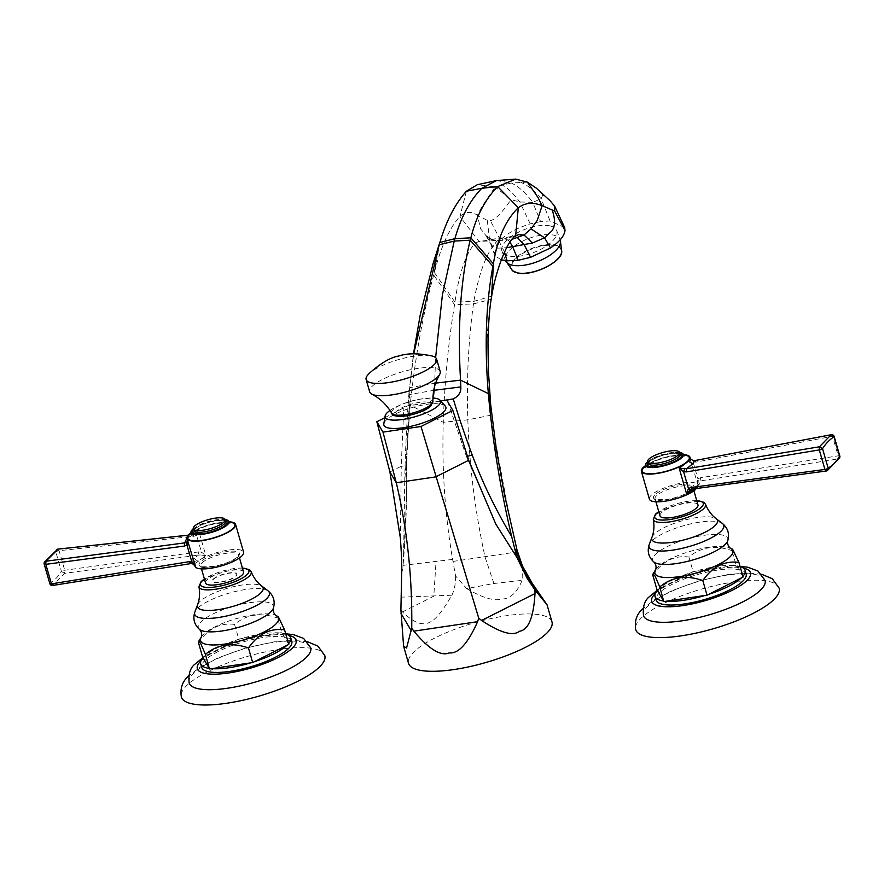 <?xml version="1.0" encoding="UTF-8"?>
<svg xmlns="http://www.w3.org/2000/svg" width="884" height="884" viewBox="0 0 884 884"><rect width="100%" height="100%" fill="white"/><g stroke="black" fill="none" stroke-linecap="round" stroke-linejoin="round"><path stroke-width="0.66" stroke-dasharray="4.42 3.31" d="M564.666 227.542L550.036 220.945L540.588 221.586L532.732 202.314L519.814 201.961L510.985 199.618L495.117 186.922L511.339 183.021L496.454 180.568M400.375 538.168L401.248 466.266C405.137 465.89 406.894 465.36 406.529 464.697C406.828 492.896 405.855 522.09 403.634 552.257L404.75 480.819L410.176 405.159C415.281 356.572 423.116 313.212 433.69 275.068L434.387 272.57C440.851 246.912 449.359 228.183 459.934 216.403C465.559 211.497 471.371 211.11 477.371 215.243L482.576 205.629L495.117 186.922L477.294 184.723M522.455 566.036L522.146 580.357L493.902 583.495L466.608 588.589L455.591 575.981L452.619 559.417C444.939 514.797 441.823 469.084 443.271 422.287C444.652 381.103 448.42 341.898 454.564 304.671L454.973 302.118C458.42 275.488 467.603 245.144 478.962 241.476L492.355 239.674L485.88 235.531L480.598 228.79L477.371 215.243L487.283 220.337L490.399 220.602C495.338 219.619 502.2 212.624 510.985 199.618M487.283 220.337L489.626 240.161L491.88 245.608L497.626 248.172L506.554 247.741M466.421 191.22L459.934 216.403L478.962 241.476L497.814 240.448L501.979 238.072L508.024 240.017L498.675 240.536L492.355 239.674L495.239 241.995L497.626 248.172M492.487 239.708L486.819 236.205L491.88 245.608L495.338 256.128L501.272 259.797M518.245 234.68C516.842 235.741 501.239 238.337 502.024 238.061L490.233 239.42L492.963 239.807M510.455 522.046L490.609 415.27C485.172 375.092 485.349 336.417 491.139 299.245L491.714 295.985M435.646 383.103L409.756 387.656L413.712 353.821M434.453 390.231L409.17 394.596L409.756 387.656L409.027 392.33L410.176 405.159L443.271 422.287L467.846 419.834C466.476 380.009 468.343 341.379 473.459 303.941L473.835 301.356C479.548 270.581 487.537 250.282 497.814 240.448L515.626 236.039M440.674 400.938L407.612 405.844L429.105 402.949L433.315 398.076M409.17 394.596C408.673 399.844 408.762 403.447 409.425 405.391C407.723 423.48 406.762 443.249 406.529 464.697L409.513 405.723M384.849 417.701L407.612 405.844M445.271 406.076A32.266 8.939 -16.1 0 0 443.359 404.817A32.266 8.939 -16.1 0 0 409.303 408.441A32.266 8.939 -16.1 0 0 383.811 423.823M389.921 471.957L401.248 466.266L403.756 408.187M403.634 552.257L403.038 565.826C405.878 532.743 407.071 499.095 406.607 464.896M452.619 559.417L403.082 565.362L401.634 574.633M400.905 609.827L402.485 611.938C424.596 632.822 434.088 625.408 451.868 595.208L401.634 597.142M455.591 575.981C455.669 583.573 454.431 589.982 451.868 595.208M466.608 588.589C482.52 597.838 494.2 601.33 501.648 599.065C510.112 598.954 516.941 592.711 522.146 580.357M551.981 621.916A74.654 20.675 -16.1 0 0 506.444 615.706A74.654 20.675 -16.1 0 0 408.53 663.32M447.724 401.69L466.531 456.597L495.714 523.914M452.962 561.428L517.483 551.859M389.988 410.441A28.785 7.967 163.9 0 1 432.928 398.054M429.513 406.607A18.564 5.138 163.9 0 1 406.331 415.767A18.564 5.138 163.9 0 1 396.176 411.546A18.564 5.138 163.9 0 1 419.359 402.386A18.564 5.138 163.9 0 1 429.513 406.607M440.177 371.446A36.697 10.166 -16.1 0 0 410.088 369.832A36.697 10.166 -16.1 0 0 371.987 386.507A36.697 10.166 -16.1 0 0 369.667 391.8M368.109 374.595A36.697 10.166 163.9 0 1 368.44 374.241A36.697 10.166 163.9 0 1 399.038 359.457A36.697 10.166 163.9 0 1 432.331 356.064M527.372 182.137L511.339 183.021C518.51 186.336 525.649 192.767 532.732 202.314L541.185 198.79C534.555 190.734 527.649 185.187 520.466 182.148M550.069 200.734L542.787 194.9L536.444 188.237M542.787 194.9L541.185 198.79L550.036 220.945M540.588 221.586L530.223 223.873C517.416 227.807 507.449 233.199 500.322 240.039L494.145 253.653L495.338 256.128M550.069 225.928A29.26 12.365 159.1 0 1 556.688 230.492A29.26 12.365 159.1 0 1 541.218 249.122A29.26 12.365 159.1 0 1 508.643 255.94A29.26 12.365 159.1 0 1 502.024 251.376A29.26 12.365 159.1 0 1 517.494 232.746A29.26 12.365 159.1 0 1 550.069 225.928M509.924 242.117L508.024 240.017L512.123 239.277M192.259 563.373L52.83 585.396L64.543 573.351L64.709 570.235L59.073 550.71L57.626 549.185L55.836 551.97A2.53 0.696 -16.1 0 1 59.073 550.71L194.06 536.256L196.613 535.306L194.414 534.069L198.491 530.057L205.884 555.638L200.425 554.986L201.475 552.135L205.884 555.638L196.557 562.578L195.563 563.782L195.419 566.379M194.06 536.256L192.568 534.765L194.414 534.069L186.303 538.654M186.966 538.5L187.96 537.859L188.59 534.964L198.491 530.057L196.613 535.306L201.475 552.135L198.723 551.892L198.502 555.064L64.543 573.351L61.471 571.495A2.53 0.696 -16.1 0 1 64.709 570.235L198.723 551.892M200.425 554.986L198.502 555.064L194.071 558.423L197.972 561.318A25.304 7.006 -16.1 0 1 224.47 550.732A25.304 7.006 -16.1 0 1 243.597 552.191M188.181 535.24L192.568 534.765M190.612 563.185L191.408 561.174L195.563 563.782A25.304 7.006 -16.1 0 0 194.966 566.224M191.054 532.754A25.304 7.006 163.9 0 1 229.055 521.781M191.408 561.174L194.071 558.423M49.836 583.661A2.53 0.696 163.9 0 1 50.001 583.296L50.001 583.296A123.119 51.703 81.6 0 0 61.471 571.495L55.836 551.97A123.086 51.692 81.6 0 0 44.355 563.771L44.509 562.058M44.2 564.136A2.53 0.696 163.9 0 1 44.355 563.771L50.001 583.296L52.83 585.396M243.553 572.003A19.768 5.47 -16.1 0 0 227.332 571.141A19.768 5.47 -16.1 0 0 206.812 580.125A19.768 5.47 -16.1 0 0 205.563 582.976M213.199 579.175A12.652 3.503 163.9 0 1 226.337 573.429A12.652 3.503 163.9 0 1 236.713 573.981A12.652 3.503 163.9 0 1 235.917 575.804A12.652 3.503 163.9 0 1 222.779 581.561A12.652 3.503 163.9 0 1 212.403 580.998A12.652 3.503 163.9 0 1 213.199 579.175M213.276 579.473A12.652 3.503 163.9 0 1 226.415 573.716A12.652 3.503 163.9 0 1 236.802 574.28A12.652 3.503 163.9 0 1 235.995 576.103A12.652 3.503 163.9 0 1 222.856 581.849A12.652 3.503 163.9 0 1 212.48 581.296A12.652 3.503 163.9 0 1 213.276 579.473M198.447 642.58C208.182 628.579 220.215 622.524 234.547 624.413C246.603 614.347 260.957 612.214 277.598 618.026L278.283 616.667M288.77 644.403L281.808 632.624L277.598 618.026M202.988 657.729A46.874 12.984 163.9 0 1 203.629 657.033A46.874 12.984 163.9 0 1 204.348 656.326A46.874 12.984 163.9 0 1 237.067 639.861A46.874 12.984 163.9 0 1 240.768 638.712A46.874 12.984 163.9 0 1 279.797 632.922A46.874 12.984 163.9 0 1 282.14 633.176A46.874 12.984 163.9 0 1 285.742 633.95M288.571 643.718A46.874 12.984 163.9 0 1 288.438 643.85A46.874 12.984 163.9 0 1 287.797 644.546A46.874 12.984 163.9 0 1 287.079 645.254M291.797 641.408A46.874 12.984 -16.1 0 0 253.343 639.342A46.874 12.984 -16.1 0 0 204.668 660.657A46.874 12.984 -16.1 0 0 201.718 667.409M234.547 624.413L238.757 639.01L202.657 657.177M238.757 639.01L281.808 632.624M254.349 661.718A46.874 12.984 163.9 0 1 250.658 662.867M211.63 668.658A46.874 12.984 163.9 0 1 209.287 668.403M189.154 682.967A63.261 17.514 163.9 0 1 193.132 673.818A63.261 17.514 -16.1 0 1 258.868 645.044A63.261 17.514 -16.1 0 1 310.715 647.873M324.804 655.608A74.654 20.675 -16.1 0 0 263.576 652.315A74.654 20.675 -16.1 0 0 186.06 686.26A74.654 20.675 -16.1 0 0 181.353 697.012M193.231 528.842A19.768 5.47 163.9 0 1 225.144 519.626M691.995 489.15L826.429 470.951L838.143 458.918L700.316 480.94L699.741 483.725L697.708 485.117L697.432 487.537L697.896 484.609L689.653 457.503L690.802 459.083M699.741 483.725L697.067 486.465L692.415 489.051M839.8 456.011A2.53 0.696 163.9 0 0 838.176 455.812L700.382 477.78L700.316 480.94L697.045 483.095L697.896 478.796L698.835 481.36M700.382 477.78L697.896 478.796L693.045 461.978L690.238 458.078M839.491 458.1L838.143 458.918L838.176 455.812L832.54 436.287L696.006 462.111L693.045 461.978L692.802 460.442M694.526 460.619L696.006 462.111M831.115 434.762L832.54 436.287A2.53 0.696 163.9 0 1 834.164 436.486M697.067 486.465L695.896 486.907L694.901 488.786M696.437 488.742L697.432 487.537A25.304 7.006 -16.1 0 0 698.029 485.095A25.304 7.006 -16.1 0 0 677.277 483.968A25.304 7.006 -16.1 0 0 651 495.482A25.304 7.006 -16.1 0 0 649.409 499.128M645.497 465.647A25.304 7.006 163.9 0 1 683.498 454.674M647.663 461.735A19.768 5.47 163.9 0 1 679.575 452.52M659.994 515.869A19.768 5.47 163.9 0 1 661.243 513.018A19.768 5.47 163.9 0 1 681.774 504.035A19.768 5.47 163.9 0 1 697.984 504.908M652.801 575.186C662.536 561.185 674.569 555.13 688.901 557.019C700.957 546.953 715.311 544.82 731.952 550.633L732.637 549.273M743.124 577.009L736.162 565.23L731.952 550.633M657.342 590.335A46.874 12.984 163.9 0 1 657.983 589.639A46.874 12.984 163.9 0 1 658.702 588.932A46.874 12.984 163.9 0 1 691.432 572.467A46.874 12.984 163.9 0 1 695.122 571.318A46.874 12.984 163.9 0 1 734.151 565.528A46.874 12.984 163.9 0 1 736.494 565.782A46.874 12.984 163.9 0 1 740.107 566.556M742.925 576.313A46.874 12.984 163.9 0 1 742.792 576.456A46.874 12.984 163.9 0 1 742.151 577.153A46.874 12.984 163.9 0 1 741.433 577.86M746.151 574.014A46.874 12.984 -16.1 0 0 707.708 571.948A46.874 12.984 -16.1 0 0 659.033 593.263A46.874 12.984 -16.1 0 0 656.072 600.015M688.901 557.019L693.111 571.616L657.011 589.783M693.111 571.616L736.162 565.23M708.714 594.324A46.874 12.984 163.9 0 1 705.012 595.473M665.984 601.264A46.874 12.984 163.9 0 1 663.641 601.01M643.508 615.573A63.261 17.514 163.9 0 1 647.486 606.424A63.261 17.514 -16.1 0 1 713.222 577.65A63.261 17.514 -16.1 0 1 765.069 580.479M779.158 588.214A74.654 20.675 -16.1 0 0 717.93 584.921A74.654 20.675 -16.1 0 0 640.414 618.866A74.654 20.675 -16.1 0 0 635.706 629.618M530.223 223.873L519.814 201.961C513.703 193.817 507.814 188.126 502.134 184.867M485.88 235.531L490.753 243.907M504.488 251.973L498.675 240.536M439.878 242.459L434.387 272.57L454.973 302.118L473.835 301.356L491.681 296.14M438.851 245.498L433.69 275.068L454.564 304.671L473.459 303.941L491.139 299.245L491.46 297.411M493.902 583.495L485.007 556.887C475.073 511.328 469.36 465.636 467.846 419.834L490.609 415.27L490.708 404.916M434.497 386.96L435.613 357.633M427.734 402.861L449.746 400.021M402.485 611.938L433.79 596.192L436.022 561.76M496.41 525.295L466.52 456.63L468.697 460.277M447.591 401.413L466.52 456.63L467.393 456.487M391.789 413.314A21.459 5.945 163.9 0 1 392.982 409.833A21.459 5.945 -16.1 0 1 415.977 399.922A21.459 5.945 -16.1 0 1 432.928 401.447M500.322 240.039L490.399 220.602M556.688 230.492L560.213 239.708A29.26 12.365 -20.9 0 0 560.213 239.708A29.26 12.365 -20.9 0 0 553.594 235.133A29.26 12.365 -20.9 0 0 521.019 241.962A29.26 12.365 -20.9 0 0 505.537 260.581A29.26 12.365 -20.9 0 0 505.582 260.681L502.024 251.376M561.782 251.741A27.028 11.426 -20.9 0 0 555.373 245.067A27.028 11.426 -20.9 0 0 522.897 252.702A27.028 11.426 -20.9 0 0 512.4 270.603M521.903 273.322A26.454 11.183 159.1 0 1 517.626 272.813A26.454 11.183 159.1 0 1 519.748 255.487A26.454 11.183 159.1 0 1 555.086 245.686A26.454 11.183 159.1 0 1 556.5 260.106M193.662 534.455L187.96 537.859L188.59 534.964M192.513 559.881L196.557 562.578M238.161 556.412A21.039 5.823 -16.1 0 0 226.658 551.627A21.039 5.823 -16.1 0 0 200.392 562.014A21.039 5.823 -16.1 0 0 211.895 566.788A21.039 5.823 -16.1 0 0 238.161 556.412M201.872 563.009A19.768 5.47 163.9 0 1 222.392 554.025A19.768 5.47 163.9 0 1 238.614 554.898A19.768 5.47 163.9 0 1 237.365 557.749A19.768 5.47 163.9 0 1 216.834 566.732A19.768 5.47 163.9 0 1 200.624 565.859A19.768 5.47 163.9 0 1 201.872 563.009M242.426 568.125A25.238 6.984 -16.1 0 0 204.436 579.097M198.955 586.799A27.183 7.525 163.9 0 1 200.712 583.064A27.183 7.525 163.9 0 1 228.625 570.777A27.183 7.525 163.9 0 1 251.178 571.727M197.574 604.766A34.2 9.47 163.9 0 1 199.574 601.871A34.2 9.47 163.9 0 1 231.752 587.109A34.2 9.47 163.9 0 1 261.929 586.191M268.051 590.855A38.885 10.763 -16.1 0 0 233.741 591.893A38.885 10.763 -16.1 0 0 197.154 608.678A38.885 10.763 -16.1 0 0 194.867 611.971M273.399 608.126A39.128 10.84 -16.1 0 0 244.901 603.529A39.128 10.84 -16.1 0 0 200.778 622.038A39.128 10.84 163.9 0 0 199.541 629.441M201.32 637.033A40.565 11.227 163.9 0 1 203.121 634.789A40.565 11.227 163.9 0 1 239.531 617.739A40.565 11.227 163.9 0 1 275.941 615.496M200.9 660.945A51.438 14.243 163.9 0 1 242.813 640.723A51.438 14.243 163.9 0 1 289.046 635.508M229.21 522.135A24.52 6.785 -16.1 0 0 191.11 533.129M193.541 529.936A17.868 4.95 163.9 0 1 193.961 529.461A17.868 4.95 163.9 0 1 209.265 522.157A17.868 4.95 163.9 0 1 225.453 520.72M225.63 521.317A16.608 4.597 -16.1 0 0 212.005 520.577A16.608 4.597 -16.1 0 0 194.756 528.135A16.608 4.597 -16.1 0 0 193.718 530.522L194.535 529.184C201.077 524.179 209.939 521.217 221.122 520.311L225.63 521.317M698.658 485.117L697.078 485.902L696.393 488.587M654.834 494.907A21.039 5.823 -16.1 0 0 666.337 499.692A21.039 5.823 -16.1 0 0 692.603 489.305A21.039 5.823 -16.1 0 0 681.1 484.52A21.039 5.823 -16.1 0 0 654.834 494.907M683.652 455.028A24.52 6.785 -16.1 0 0 645.552 466.023M647.983 462.829A17.868 4.95 163.9 0 1 648.403 462.365A17.868 4.95 163.9 0 1 663.707 455.05A17.868 4.95 163.9 0 1 679.895 453.625M649.199 461.028A16.608 4.597 -16.1 0 0 648.149 463.426L648.966 462.078C655.519 457.072 664.381 454.122 675.564 453.216L680.061 454.21A16.608 4.597 -16.1 0 0 666.448 453.481A16.608 4.597 -16.1 0 0 649.199 461.028M691.807 490.642A19.768 5.47 163.9 0 1 671.276 499.626A19.768 5.47 163.9 0 1 655.055 498.753A19.768 5.47 163.9 0 1 656.304 495.913A19.768 5.47 163.9 0 1 676.835 486.918A19.768 5.47 163.9 0 1 693.045 487.791A19.768 5.47 163.9 0 1 691.807 490.642M696.78 500.731A25.238 6.984 -16.1 0 0 658.801 511.703M653.309 519.405A27.183 7.525 163.9 0 1 655.066 515.67A27.183 7.525 163.9 0 1 682.978 503.383A27.183 7.525 163.9 0 1 705.531 504.333M651.928 537.373A34.2 9.47 163.9 0 1 653.939 534.477A34.2 9.47 163.9 0 1 686.106 519.715A34.2 9.47 163.9 0 1 716.283 518.798M722.405 523.461A38.885 10.763 -16.1 0 0 688.095 524.499A38.885 10.763 -16.1 0 0 651.508 541.284A38.885 10.763 -16.1 0 0 649.221 544.577M727.753 540.732A39.128 10.84 -16.1 0 0 699.255 536.135A39.128 10.84 -16.1 0 0 655.132 554.644A39.128 10.84 163.9 0 0 653.895 562.047M655.685 569.639A40.565 11.227 163.9 0 1 657.475 567.395A40.565 11.227 163.9 0 1 693.885 550.334A40.565 11.227 163.9 0 1 730.294 548.102M655.254 593.551A51.438 14.243 163.9 0 1 697.167 573.329A51.438 14.243 163.9 0 1 743.4 568.114M409.027 392.33L413.491 353.832M409.027 392.242C406.607 424.475 405.181 454 404.75 480.819M490.664 243.719L494.145 253.653M188.259 535.152L192.834 534.665M239.487 557.926L238.614 554.898L237.597 556.699C232.801 560.876 224.823 564.136 213.652 566.445C202.569 567.009 198.226 566.81 200.624 565.859L201.497 568.898M242.382 567.948L233.906 568.534L222.779 570.965L214.602 573.749L204.392 578.921M285.698 633.795L259.631 636.215L243.144 640.149L226.58 645.707L202.933 657.641M307.345 641.673L293.035 640.336L273.554 641.939L244.945 648.237L217.674 658.028L200.325 667.022L188.701 675.917M228.956 522.665L216.525 523.416L209.221 525.184L202.248 527.571L191.397 533.66M698.029 485.095L691.387 489.371M683.398 455.569L670.967 456.31L663.663 458.089L656.69 460.465L645.839 466.553M655.939 501.792L655.055 498.753C652.668 499.703 657.011 499.902 668.083 499.349C679.255 497.029 687.244 493.78 692.028 489.592L693.045 487.791L693.929 490.83M696.736 500.554L688.26 501.14L677.144 503.571L668.956 506.355L658.746 511.527M740.063 566.401L713.985 568.821L697.498 572.755L680.934 578.313L657.287 590.247M761.699 574.28L747.389 572.942L727.908 574.545L699.299 580.843L672.039 590.634L654.679 599.628L643.055 608.524"/><path stroke-width="1.33" d="M433.746 390.341L460.829 386.927L460.531 380.12C457.47 325.544 460.697 278.902 470.211 240.194L470.863 237.818C476.2 216.447 485.128 199.375 497.659 186.59L481.846 188.281L496.454 180.568L477.294 184.723L466.421 191.22C455.127 203.817 446.276 220.889 439.901 242.415L438.851 245.498L439.878 242.459L454.928 238.658C460.851 217.376 469.813 200.591 481.846 188.281L466.421 191.22M491.714 295.985L493.394 263.83C497.405 238.525 505.725 219.829 518.322 207.74C525.096 202.701 533.03 202.005 542.113 205.641L537.881 197.309L527.372 182.137L515.726 179.12L497.659 186.59L518.322 207.74L515.626 236.039L518.245 234.68L524.013 234.978L512.123 239.277M460.829 386.927C461.227 392.142 458.697 396.142 453.249 398.927C458.409 416.143 464.73 434.829 472.222 454.962C482.2 481.99 495.338 509.151 511.615 536.433C500.112 487.261 492.366 439.646 488.355 393.601C484.399 346.351 485.924 303.908 492.907 266.294L470.211 240.194L454.221 241.078L454.928 238.658L470.863 237.818L493.394 263.83L491.581 296.692C495.758 269.952 507.902 239.166 515.626 236.039M413.712 353.821L439.094 244.802L454.221 241.078L442.398 294.88L435.613 357.633M491.46 297.411C489.537 308.439 488.377 323.577 487.979 342.815L488.322 369.888L490.708 404.927L488.355 393.601L460.531 380.12L434.552 383.269M511.615 536.433L516.952 557.528L527.295 578.578L532.279 583.407L547.052 604.822L534.942 589.937L535.008 593.562C533.582 617.43 528.411 629.983 519.516 631.242C513.029 636.469 500.377 632.867 481.559 620.457L478.752 618.214L477.581 621.695C467.934 643.453 458.498 653.851 449.26 652.889C440.773 656.481 428.961 649.232 413.834 631.154L411.734 628.159C412.408 577.793 407.27 529.317 396.286 482.73L382.993 432.121L376.849 421.723L384.849 417.701M453.249 398.927L440.674 400.938M447.901 399.877L447.724 401.69L452.884 410.441L421.016 426.486L478.752 618.214M382.993 432.121L421.016 426.486M385.137 415.977L383.811 423.823A32.266 8.939 -16.1 0 0 386.385 427.348A32.266 8.939 -16.1 0 0 424.43 422.375A32.266 8.939 -16.1 0 0 445.271 406.076L439.967 400.154A28.785 7.967 163.9 0 1 421.381 414.684A28.785 7.967 163.9 0 1 387.435 419.127A28.785 7.967 163.9 0 1 385.137 415.977A28.785 7.967 163.9 0 1 389.988 410.441M411.734 628.159L406.563 648.038L403.601 646.226L400.905 609.827L401.634 574.633C402.076 568.014 401.645 555.859 400.375 538.168L389.921 471.957L376.849 421.723M403.601 646.226L408.53 663.32A74.654 20.675 -16.1 0 0 454.067 669.531A74.654 20.675 -16.1 0 0 551.981 621.916L547.052 604.822M532.279 583.407L522.455 566.036L516.996 549.914L514.521 548.986M452.884 410.441L468.697 460.277L495.714 523.914L516.952 557.528M516.996 549.914L504.366 494.057L496.3 449.326L490.708 404.894M536.477 592.059L530.754 582.368C523.892 572.445 519.085 561.616 516.322 549.892M527.295 578.578L534.942 589.937M432.928 398.054A28.785 7.967 163.9 0 1 438.265 399.027A28.785 7.967 163.9 0 1 439.967 400.154M366.131 379.534L369.667 391.8A36.697 10.166 -16.1 0 0 371.899 394.142A36.697 10.166 -16.1 0 0 404.795 392.198A36.697 10.166 -16.1 0 0 437.867 376.739A36.697 10.166 -16.1 0 0 439.547 374.617A36.697 10.166 -16.1 0 0 440.177 371.446L436.641 359.18A36.697 10.166 163.9 0 1 434.32 364.473A36.697 10.166 163.9 0 1 396.231 381.148A36.697 10.166 163.9 0 1 366.131 379.534A36.697 10.166 163.9 0 1 368.109 374.595L369.435 373.192C380.927 363.026 390.673 357.302 398.673 356.042C407.436 353.081 418.651 353.092 432.331 356.064A36.697 10.166 163.9 0 1 436.641 359.18M506.554 247.741L532.433 243.012L524.013 234.978L531.019 228.901L537.251 220.392L542.113 205.641L554.677 211.066L554.633 206.105L550.069 200.734L536.444 188.237L527.372 182.137M501.272 259.797L507.084 260.835L518.146 260.305L530.621 257.321L550.478 247.951C559.45 241.885 564.29 236.05 565.009 230.459L564.666 227.542L554.633 206.105M518.146 260.305L512.764 246.923L509.924 242.117M532.433 243.012L544.533 237.785L551.97 230.812C555.218 226.105 555.351 219.376 552.389 210.657M186.889 538.102L184.668 542.886L45.913 561.229L44.509 562.047L57.626 549.185L188.181 535.24M58.057 549.141L45.913 561.229L45.824 564.335L184.535 546.047L187.165 545.019L188.038 540.798L186.226 542.478L192.259 563.373L195.419 566.379L186.955 538.489A25.304 7.006 163.9 0 1 188.557 534.831A25.304 7.006 163.9 0 1 191.054 532.754M186.226 542.478L184.668 542.886L184.535 546.047M49.836 583.661L44.2 564.136A2.53 0.696 163.9 0 0 45.824 564.335L51.46 583.86L52.664 585.451A2.53 2.53 0 0 1 49.836 583.661A2.53 0.696 163.9 0 0 51.46 583.86L189.198 561.683L192.016 561.848L194.966 566.224A25.304 7.006 -16.1 0 0 215.718 567.34A25.304 7.006 -16.1 0 0 241.995 555.837A25.304 7.006 -16.1 0 0 243.597 552.191L235.586 524.444A25.304 7.006 163.9 0 1 233.984 528.102A25.304 7.006 163.9 0 1 207.718 539.605A25.304 7.006 163.9 0 1 186.955 538.489M52.664 585.451L192.259 563.373M189.198 561.683L190.403 563.274M229.055 521.781A25.304 7.006 163.9 0 1 235.586 524.444M201.497 568.898L205.563 582.976A19.768 5.47 -16.1 0 0 221.773 583.849A19.768 5.47 -16.1 0 0 242.304 574.854A19.768 5.47 -16.1 0 0 243.553 572.003L239.487 557.926M204.392 578.921L201.11 581.584L198.955 586.799A27.183 7.525 163.9 0 0 220.978 588.247A27.183 7.525 163.9 0 0 249.52 575.827A27.183 7.525 163.9 0 0 251.178 571.727C253.697 577.882 257.277 582.7 261.929 586.191A34.2 9.47 163.9 0 1 260.979 592.755A34.2 9.47 163.9 0 1 222.193 608.977A34.2 9.47 163.9 0 1 197.574 604.766L194.867 611.971A38.885 10.763 -16.1 0 0 222.867 616.767A38.885 10.763 -16.1 0 0 266.968 598.324A38.885 10.763 -16.1 0 0 268.051 590.855C273.543 595.44 275.322 601.197 273.399 608.126A39.128 10.84 -16.1 0 1 271.034 611.617A39.128 10.84 163.9 0 1 233.951 628.579A39.128 10.84 163.9 0 1 199.541 629.441C201.585 631.662 202.182 634.204 201.32 637.033A40.565 11.227 163.9 0 0 228.238 643.53A40.565 11.227 163.9 0 0 275.952 623.982A40.565 11.227 163.9 0 0 275.941 615.496L278.283 616.667L284.549 629.806L288.77 644.403L287.079 645.254A46.874 12.984 163.9 0 1 254.349 661.718L287.079 645.254M285.742 633.95A46.874 12.984 163.9 0 1 290.748 637.795A46.874 12.984 163.9 0 1 288.571 643.718M284.549 629.806C270.228 627.916 258.194 633.972 248.459 647.972C231.807 642.16 217.464 644.292 205.397 654.359L200.778 643.574L198.69 641.353L198.447 642.58L202.657 657.177L209.287 668.403A46.874 12.984 163.9 0 1 200.668 663.796L201.718 667.409A46.874 12.984 -16.1 0 0 240.172 669.486A46.874 12.984 -16.1 0 0 288.847 648.171A46.874 12.984 -16.1 0 0 291.797 641.408L290.748 637.795M205.397 654.359L209.287 668.403M200.668 663.796A46.874 12.984 163.9 0 1 202.988 657.729M250.658 662.867A46.874 12.984 163.9 0 1 211.63 668.658L252.669 662.569L254.349 661.718M248.459 647.972L252.669 662.569M211.63 668.658L209.618 668.956M285.698 633.795L293.422 634.601L303.632 638.447L310.715 647.873A63.261 17.514 -16.1 0 1 306.726 656.967A63.261 17.514 163.9 0 1 241.078 685.719A63.261 17.514 163.9 0 1 189.154 682.967C188.237 673.984 190.27 667.641 195.253 663.928L202.933 657.641M188.701 675.917L188.204 676.426C182.325 681.531 180.049 688.393 181.353 697.012A74.654 20.675 -16.1 0 0 242.581 700.316A74.654 20.675 -16.1 0 0 320.096 666.37A74.654 20.675 -16.1 0 0 324.804 655.608L317.931 646.127L307.345 641.673M225.144 519.626A19.768 5.47 163.9 0 1 229 521.604A19.768 5.47 163.9 0 1 227.752 524.455A19.768 5.47 163.9 0 1 207.232 533.439A19.768 5.47 163.9 0 1 191.01 532.566A19.768 5.47 163.9 0 1 192.259 529.715A19.768 5.47 163.9 0 1 193.231 528.842M194.259 526.378A16.608 4.597 163.9 0 1 211.497 518.831A16.608 4.597 163.9 0 1 225.122 519.56A16.608 4.597 163.9 0 1 224.072 521.958A16.608 4.597 163.9 0 1 206.834 529.505A16.608 4.597 163.9 0 1 193.209 528.776A16.608 4.597 163.9 0 1 194.259 526.378M690.669 489.747L692.415 489.051L690.669 489.747L688.448 488.521L686.581 493.836L690.669 489.747L692.415 489.051L826.231 471.017L824.927 469.437L690.857 487.57L688.448 488.521L683.586 471.691L686.47 471.901L819.291 449.912L819.402 446.796L822.529 448.652A2.53 0.696 -16.1 0 1 819.291 449.912L824.927 469.437A2.53 0.696 -16.1 0 0 828.164 468.177L826.429 470.951L827.214 470.664L839.491 458.1L839.645 456.376L833.999 436.851L831.512 434.729M692.415 489.051L690.857 487.57M692.802 460.442L694.725 460.52L692.901 460.442L690.802 459.083L692.99 460.498M839.491 458.1A2.53 2.53 0 0 0 839.8 456.011L834.164 436.486A2.53 2.53 0 0 0 831.269 434.707L694.946 460.542M694.526 460.619L831.115 434.762L819.402 446.796L686.625 468.741L692.614 463.857L694.526 460.619M839.8 456.011A2.53 0.696 163.9 0 1 839.645 456.376A123.119 51.703 -98.4 0 1 828.164 468.177L822.529 448.652A123.086 51.692 -98.4 0 1 833.999 436.851A2.53 0.696 163.9 0 0 834.164 436.486M686.47 471.901L686.625 468.741L679.199 468.244L686.581 493.836L696.614 488.554M689.653 457.503L688.47 461.128L679.199 468.244L683.586 471.691L684.614 468.863M694.901 488.786L695.023 490.001A25.304 7.006 -16.1 0 1 668.525 500.587A25.304 7.006 -16.1 0 1 649.409 499.128L641.397 471.382A25.304 7.006 163.9 0 1 642.988 467.735A25.304 7.006 163.9 0 1 645.497 465.647M683.498 454.674A25.304 7.006 163.9 0 1 690.028 457.348A25.304 7.006 163.9 0 1 688.426 460.995A25.304 7.006 163.9 0 1 662.149 472.498A25.304 7.006 163.9 0 1 641.397 471.382M690.802 459.083L690.028 457.348M679.575 452.52A19.768 5.47 163.9 0 1 683.442 454.498A19.768 5.47 163.9 0 1 682.194 457.348A19.768 5.47 163.9 0 1 661.663 466.343A19.768 5.47 163.9 0 1 645.453 465.47A19.768 5.47 163.9 0 1 646.701 462.619A19.768 5.47 163.9 0 1 647.663 461.735M678.514 454.851A16.608 4.597 163.9 0 1 661.265 462.398A16.608 4.597 163.9 0 1 647.652 461.669A16.608 4.597 163.9 0 1 648.69 459.271A16.608 4.597 163.9 0 1 665.939 451.724A16.608 4.597 163.9 0 1 679.564 452.453A16.608 4.597 163.9 0 1 678.514 454.851M693.929 490.83L697.984 504.908A19.768 5.47 163.9 0 1 696.747 507.759A19.768 5.47 163.9 0 1 676.216 516.742A19.768 5.47 163.9 0 1 659.994 515.869L655.939 501.792M658.746 511.527L655.464 514.19L653.309 519.405A27.183 7.525 163.9 0 0 675.332 520.853A27.183 7.525 163.9 0 0 703.885 508.433A27.183 7.525 163.9 0 0 705.531 504.333C708.051 510.477 711.631 515.306 716.283 518.798A34.2 9.47 163.9 0 1 715.333 525.361A34.2 9.47 163.9 0 1 676.547 541.583A34.2 9.47 163.9 0 1 651.928 537.373L649.221 544.577A38.885 10.763 -16.1 0 0 677.221 549.373A38.885 10.763 -16.1 0 0 721.322 530.93A38.885 10.763 -16.1 0 0 722.405 523.461C727.897 528.046 729.676 533.803 727.753 540.732A39.128 10.84 -16.1 0 1 725.388 544.224A39.128 10.84 163.9 0 1 688.304 561.174A39.128 10.84 163.9 0 1 653.895 562.047C655.939 564.268 656.536 566.799 655.685 569.639A40.565 11.227 163.9 0 0 682.592 576.136A40.565 11.227 163.9 0 0 730.306 556.588A40.565 11.227 163.9 0 0 730.294 548.102L732.637 549.273L738.902 562.412L743.124 577.009L741.433 577.86A46.874 12.984 163.9 0 1 708.714 594.324L741.433 577.86M740.107 566.556A46.874 12.984 163.9 0 1 745.113 570.401A46.874 12.984 163.9 0 1 742.925 576.313M738.902 562.412C724.582 560.522 712.548 566.578 702.813 580.578C686.161 574.766 671.818 576.898 659.751 586.965L655.132 576.18L653.044 573.959L652.801 575.186L657.011 589.783L663.641 601.01A46.874 12.984 163.9 0 1 655.022 596.402L656.072 600.015A46.874 12.984 -16.1 0 0 694.526 602.092A46.874 12.984 -16.1 0 0 743.201 580.777A46.874 12.984 -16.1 0 0 746.151 574.014L745.113 570.401M659.751 586.965L663.641 601.01M655.022 596.402A46.874 12.984 163.9 0 1 657.342 590.335M705.012 595.473A46.874 12.984 163.9 0 1 665.984 601.264L707.023 595.175L708.714 594.324M702.813 580.578L707.023 595.175M665.984 601.264L663.972 601.562M740.063 566.401L747.776 567.208L757.986 571.053L765.069 580.479A63.261 17.514 -16.1 0 1 761.08 589.573A63.261 17.514 163.9 0 1 695.432 618.325A63.261 17.514 163.9 0 1 643.508 615.573C642.591 606.59 644.624 600.247 649.607 596.534L657.287 590.247M643.055 608.524L642.558 609.032C636.69 614.137 634.403 620.999 635.706 629.618A74.654 20.675 -16.1 0 0 696.935 632.922A74.654 20.675 -16.1 0 0 774.45 598.976A74.654 20.675 -16.1 0 0 779.158 588.214L772.296 578.733L761.699 574.28M433.315 398.076L434.497 386.96M468.697 460.277L435.679 476.896L396.286 482.73L389.921 471.957M411.325 630.878L401.027 613.441M477.581 621.695L413.834 631.154M466.531 456.597L472.222 454.962M535.008 593.562L481.559 620.457M432.928 401.447A21.459 5.945 -16.1 0 1 431.502 404.121A21.459 5.945 163.9 0 1 409.944 413.712A21.459 5.945 163.9 0 1 391.789 413.314C392.176 415.988 397.038 416.85 406.353 415.911C418.331 413.469 426.497 410.143 430.851 405.933L432.928 401.447C432.751 393.402 434.132 386.076 437.061 379.468L439.547 374.617M507.084 260.835L504.488 251.973M530.621 257.321L524.256 244.901L517.549 237.73M550.478 247.951L544.533 237.785L531.019 228.901M565.009 230.459L554.677 211.066M505.582 260.681A29.26 12.365 -20.9 0 0 512.156 265.156A29.26 12.365 -20.9 0 0 544.688 258.36A29.26 12.365 -20.9 0 0 560.224 239.752L561.782 251.741A27.028 11.426 -20.9 0 1 544.699 267.742A27.028 11.426 -20.9 0 1 517.096 272.802A27.028 11.426 -20.9 0 1 512.4 270.603L505.537 260.581M556.5 260.106A26.454 11.183 159.1 0 1 521.903 273.322M186.303 538.654L186.966 538.5M204.436 579.097A25.238 6.984 -16.1 0 0 201.983 581.142A25.238 6.984 -16.1 0 0 215.784 586.877A25.238 6.984 -16.1 0 0 247.288 574.423A25.238 6.984 -16.1 0 0 242.426 568.125M289.046 635.508A51.438 14.243 163.9 0 1 292.936 647.563A51.438 14.243 163.9 0 1 228.713 672.956A51.438 14.243 163.9 0 1 200.58 661.265A51.438 14.243 163.9 0 1 200.9 660.945M191.11 533.129A24.52 6.785 -16.1 0 0 189.264 534.732A24.52 6.785 -16.1 0 0 202.668 540.301A24.52 6.785 -16.1 0 0 233.277 528.201A24.52 6.785 -16.1 0 0 229.21 522.135M225.453 520.72A17.868 4.95 163.9 0 1 226.05 524.709A17.868 4.95 163.9 0 1 204.337 533.439A17.868 4.95 163.9 0 1 193.541 529.936M193.209 528.776L193.718 530.522A16.608 4.597 -16.1 0 0 207.331 531.251A16.608 4.597 -16.1 0 0 224.58 523.704A16.608 4.597 -16.1 0 0 225.63 521.317L225.122 519.56M692.614 463.857L688.47 461.128M645.552 466.023A24.52 6.785 -16.1 0 0 643.707 467.625A24.52 6.785 -16.1 0 0 657.11 473.205A24.52 6.785 -16.1 0 0 687.719 461.105A24.52 6.785 -16.1 0 0 683.652 455.028M679.895 453.625A17.868 4.95 163.9 0 1 680.492 457.603A17.868 4.95 163.9 0 1 658.768 466.332A17.868 4.95 163.9 0 1 647.983 462.829M647.652 461.669L648.149 463.426A16.608 4.597 -16.1 0 0 661.773 464.155A16.608 4.597 -16.1 0 0 679.023 456.608A16.608 4.597 -16.1 0 0 680.061 454.21L679.564 452.453M658.801 511.703A25.238 6.984 -16.1 0 0 656.337 513.748A25.238 6.984 -16.1 0 0 670.138 519.483A25.238 6.984 -16.1 0 0 701.642 507.029A25.238 6.984 -16.1 0 0 696.78 500.731M743.4 568.114A51.438 14.243 163.9 0 1 747.289 580.169A51.438 14.243 163.9 0 1 683.067 605.562A51.438 14.243 163.9 0 1 654.934 593.871A51.438 14.243 163.9 0 1 655.254 593.551M413.491 353.832L420.176 315.212L433.182 263.299L438.851 245.498M371.899 394.142L376.573 396.927C382.584 400.96 387.656 406.419 391.789 413.314M496.454 180.568L515.726 179.12M561.782 251.741C561.694 262.482 531.085 276.769 517.284 272.902L512.4 270.603M56.786 549.483A2.53 2.53 0 0 1 57.836 549.119L188.259 535.152M192.148 563.384L194.823 565.749M44.509 562.047A2.53 2.53 0 0 0 44.2 564.136M251.178 571.727L249.597 569.738L242.382 567.948M198.955 586.799C200.104 593.341 199.64 599.33 197.574 604.766M261.929 586.191L268.051 590.855M199.541 629.441C194.226 624.601 192.668 618.778 194.867 611.971M275.941 615.496C277.322 617.496 271.631 611.673 273.399 608.126M201.32 637.033L198.69 641.353M229 521.604L229.906 522.952L228.956 522.665M191.397 533.66L190.955 534.19L191.01 532.566M691.387 489.371L692.161 489.15M826.231 471.017A2.53 2.53 0 0 0 827.214 470.664M645.839 466.553L645.397 467.083L645.453 465.47M683.442 454.498L684.349 455.846L683.398 455.569M705.531 504.333L703.951 502.344L696.736 500.554M653.309 519.405C654.458 525.947 653.994 531.936 651.928 537.373M716.283 518.798L722.405 523.461M653.895 562.047C648.58 557.207 647.022 551.384 649.221 544.577M730.294 548.102C731.676 550.102 725.985 544.279 727.753 540.732M655.685 569.639L653.044 573.959"/></g></svg>
